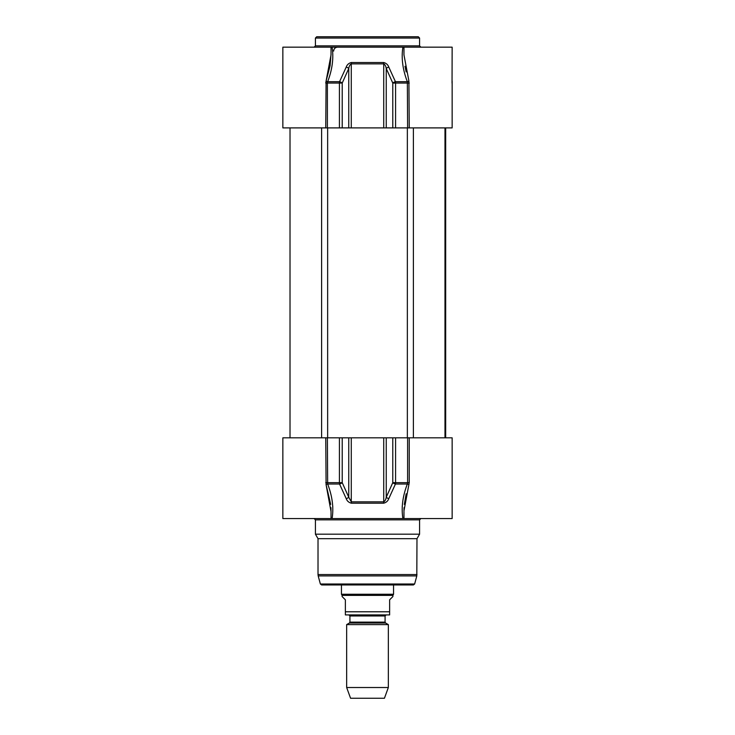 <?xml version="1.0" encoding="UTF-8"?>
<svg xmlns="http://www.w3.org/2000/svg" width="735" height="735" viewBox="0 0 735 735"><rect width="100%" height="100%" fill="white"/><g stroke="black" fill="none" stroke-linecap="round" stroke-linejoin="round"><path stroke-width="1.1" d="M418.288 36.75L316.712 36.75L315.416 38.055L419.584 38.055L418.288 36.75M420.889 47.169L419.584 45.864L419.584 38.055M331.035 54.059L331.035 47.169L332.101 47.169L330.337 47.169M331.044 54.822L326.092 81.025A1.305 0.542 -159.4 0 0 327.654 81.704C332.339 69.513 333.819 58.001 332.101 47.169L452.144 47.169L452.043 83.147M331.035 47.169L282.856 47.169L282.856 127.899L452.144 127.899L452.144 81.08M404.627 47.169L402.899 47.169C401.191 58.01 402.67 69.522 407.346 81.704L407.613 127.899M409.248 127.899L408.908 81.025A1.305 0.542 -20.6 0 1 407.346 81.704L395.448 81.704A2.6 1.066 156.1 0 0 392.784 83.055L395.577 83.055A2.6 0.854 -90 0 0 395.448 81.704L388.797 67.115A2.6 1.084 155.6 0 0 386.242 68.465L392.784 83.055L392.784 127.899M408.908 81.025L403.956 54.868L403.965 47.169M325.752 127.899L326.092 81.025L325.752 83.055L327.387 83.055L327.654 81.704L339.552 81.704A2.6 0.854 90 0 0 339.423 83.055L342.216 83.055A2.6 1.066 -156.1 0 0 339.552 81.704L346.203 67.115A2.6 1.084 -155.6 0 1 348.757 68.465C349.171 66.086 350.007 64.551 351.266 63.881L383.734 63.881C384.993 64.551 385.829 66.086 386.242 68.465L386.242 127.899M326.119 80.942L330.098 65.681L331.035 54.16M405.003 66.288L406.17 71.911M388.797 67.115C387.97 64.726 386.252 63.201 383.652 62.521L351.348 62.521C348.767 63.192 347.049 64.726 346.203 67.115M404.048 507.637L403.956 510.889L409.248 482.656L409.248 437.821L452.144 437.821L452.144 518.552L403.965 518.552L403.965 511.514M406.17 493.81L404.314 504.403M408.908 484.696A1.305 0.542 20.6 0 0 407.346 484.016C402.661 496.208 401.181 507.71 402.899 518.552L404.691 518.552M402.899 518.552L282.856 518.552L282.856 437.821L325.752 437.821L326.092 484.696A1.305 0.542 159.4 0 1 327.654 484.016L327.387 437.821L325.752 437.821M329.859 518.552L332.101 518.552C333.819 507.71 332.339 496.208 327.654 484.016L339.552 484.016A2.6 1.066 -23.9 0 0 342.216 482.656L339.423 482.656A2.6 0.854 90 0 0 339.552 484.016L346.203 498.606A2.6 1.084 -24.4 0 0 348.757 497.246L342.216 482.656L342.216 437.821L327.387 437.821M314.111 518.552L315.416 519.856L419.584 519.856L420.889 518.552M419.584 519.856L419.584 534.18L315.416 534.18L315.416 519.856M402.21 506.948L402.495 503.732M331.035 511.514L330.952 507.637M330.686 504.394L326.092 484.696L331.035 511.597M332.505 503.723L332.79 506.957M409.248 482.656L407.613 482.656L407.346 484.016L395.448 484.016A2.6 0.854 -90 0 0 395.577 482.656L392.784 482.656A2.6 1.066 23.9 0 0 395.448 484.016L388.797 498.606A2.6 1.084 24.4 0 1 386.242 497.246C385.829 499.635 384.993 501.169 383.734 501.84L351.266 501.84L348.757 497.246L348.757 437.821L342.216 437.821M409.248 437.821L348.757 437.821M346.203 498.606C347.049 500.985 348.767 502.519 351.348 503.199L383.652 503.199C386.233 502.529 387.951 500.994 388.797 498.606M315.416 534.18L318.016 538.691L416.984 538.691L419.584 534.18M416.984 538.691L416.809 575.9L318.191 575.9L318.016 574.559L416.984 574.559M414.641 583.994L320.359 583.994L321.618 584.959L413.382 584.959L414.641 583.994L416.809 575.9M327.645 437.821L327.645 127.899M407.355 437.821L407.355 127.899M385.599 623.023L385.076 622.122L349.924 622.122L349.401 623.023L385.599 623.023L388.337 624.603L346.663 624.603L346.663 687.519L388.337 687.519L388.337 624.603M349.924 622.122L349.924 615.958L385.076 615.958L385.076 622.122M385.076 615.958L386.123 614.91L348.877 614.91L349.924 615.958M345.367 614.91L389.633 614.91L389.633 599.806L392.894 596.554L392.894 595.378L342.106 595.378L342.106 596.554L345.367 599.806L345.367 614.91L345.367 611.786L389.633 611.786L389.633 614.91M393.547 584.959L393.547 594.247L341.453 594.247L341.453 584.959M392.894 595.378L393.547 594.247M388.337 687.519L384.433 698.25L350.567 698.25L346.663 687.519M419.584 45.864L315.416 45.864L315.416 38.055M409.248 83.055L395.577 83.055L395.577 127.899M327.387 127.899L327.387 83.055L339.423 83.055L339.423 127.899M342.216 127.899L342.216 83.055L348.757 68.465L348.757 127.899M351.348 62.521A2.6 0.579 90 0 0 351.266 63.881L351.266 127.899M383.734 127.899L383.734 63.881A2.6 0.579 -90 0 0 383.652 62.521M325.752 482.656L339.423 482.656L339.423 437.821M407.613 437.821L407.613 482.656L395.577 482.656L395.577 437.821M351.266 437.821L351.266 501.84A2.6 0.579 90 0 0 351.348 503.199M383.652 503.199A2.6 0.579 -90 0 0 383.734 501.84L383.734 437.821M392.784 437.821L392.784 482.656L386.242 497.246L386.242 437.821M445.447 437.821L445.447 127.899M321.608 437.821L321.608 127.899M413.392 127.899L413.392 437.821M315.416 45.864L314.111 47.169M331.035 54.096L331.044 54.868M333.644 51.073C333.874 48.703 335.178 47.398 337.549 47.169M331.035 518.552L331.035 511.578M318.016 538.691L318.016 574.559M320.359 583.994L318.191 575.9M445.676 127.899L445.676 437.821M290.022 127.899L290.022 437.821M444.978 127.899L444.978 437.821M349.401 623.023L346.663 624.603M342.106 595.378L341.453 594.247"/></g></svg>
